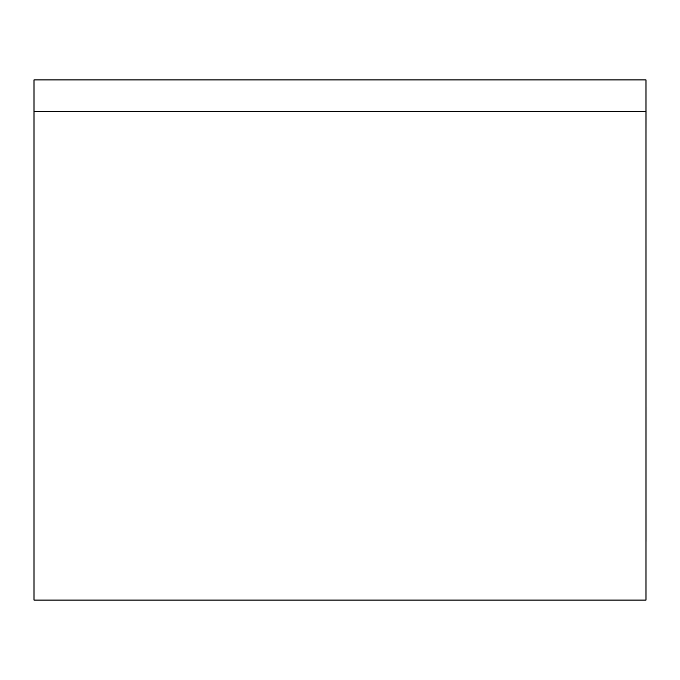 <?xml version="1.0" encoding="UTF-8"?>
<svg xmlns="http://www.w3.org/2000/svg" width="680" height="680" viewBox="0 0 680 680"><rect width="100%" height="100%" fill="white"/><g stroke="black" fill="none" stroke-linecap="round" stroke-linejoin="round"><path stroke-width="1.02" d="M34 111.749L645.983 111.749L645.983 600.091L34 600.091L34 79.909L645.983 79.909L645.983 111.749L34 111.749L34 568.25M646 541.399L645.983 111.749M645.983 138.601L646 110.508"/></g></svg>
